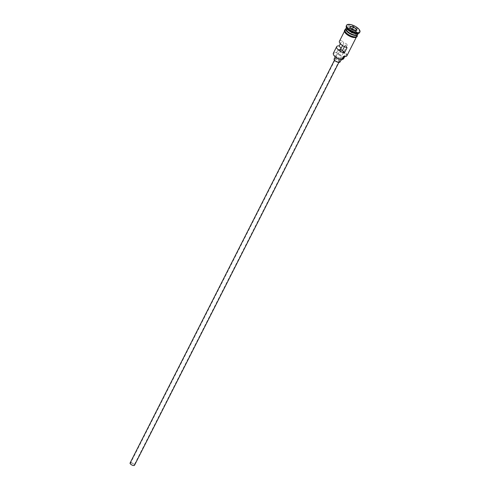 <?xml version="1.0" encoding="UTF-8"?>
<svg xmlns="http://www.w3.org/2000/svg" width="490" height="490" viewBox="0 0 490 490"><rect width="100%" height="100%" fill="white"/><g stroke="black" fill="none" stroke-linecap="round" stroke-linejoin="round"><path stroke-width="0.37" stroke-dasharray="2.45 1.84" d="M333.512 54.629A6.29 2.456 -153.1 0 1 336.679 52.994A6.29 2.456 -153.1 0 1 336.851 53.03L336.691 52.54A6.621 2.585 26.9 0 0 333.365 53.183M131.498 463.001A2.07 0.809 -153.1 0 1 133.458 463.914A2.07 0.809 -153.1 0 1 134.15 465.071A2.07 0.809 -153.1 0 1 133.108 465.273A2.07 0.809 -153.1 0 1 131.149 464.361A2.07 0.809 -153.1 0 1 130.456 463.197A2.07 0.809 -153.1 0 1 131.498 463.001M342.541 45.582L343.815 43.071A2.07 0.809 -153.1 0 1 344.531 43.083A2.07 0.809 -153.1 0 1 346.497 43.996A2.07 0.809 -153.1 0 1 347.183 45.16A2.07 0.809 -153.1 0 1 346.148 45.356A2.07 0.809 -153.1 0 1 345.23 45.062L344.421 46.654M130.089 463.013A2.481 0.968 -153.1 0 1 131.338 462.768A2.481 0.968 -153.1 0 1 133.69 463.865A2.481 0.968 -153.1 0 1 134.517 465.261M338.033 61.893A2.481 0.968 -153.1 0 1 335.681 60.797A2.481 0.968 -153.1 0 1 334.854 59.406A2.481 0.968 -153.1 0 1 336.097 59.161A2.481 0.968 -153.1 0 1 338.455 60.258A2.481 0.968 -153.1 0 1 339.282 61.654A2.481 0.968 -153.1 0 1 338.033 61.893M334.113 59.033A3.314 1.292 -153.1 0 1 335.773 58.708A3.314 1.292 -153.1 0 1 338.915 60.172A3.314 1.292 -153.1 0 1 340.017 62.028M340.421 58.273A3.314 1.292 -153.1 0 1 337.285 56.809A3.314 1.292 -153.1 0 1 336.183 54.954A3.314 1.292 -153.1 0 1 337.843 54.635A3.314 1.292 -153.1 0 1 340.985 56.093A3.314 1.292 -153.1 0 1 342.087 57.949A3.314 1.292 -153.1 0 1 340.421 58.273M357.792 34.306A6.621 2.585 26.9 0 0 355.587 30.594A6.621 2.585 26.9 0 0 349.309 27.673A6.621 2.585 26.9 0 0 345.983 28.316M357.669 34.502A6.621 2.585 26.9 0 0 355.164 30.839A6.621 2.585 26.9 0 0 349.101 28.083A6.621 2.585 26.9 0 0 345.903 28.53M357.43 33.645A6.621 2.585 26.9 0 0 358.484 32.946A6.621 2.585 26.9 0 0 356.279 29.235A6.621 2.585 26.9 0 0 349.995 26.313A6.621 2.585 26.9 0 0 346.675 26.956A6.621 2.585 26.9 0 0 346.736 28.218M359.568 32.646A7.448 2.909 26.9 0 0 357.081 28.469A7.448 2.909 26.9 0 0 350.019 25.18A7.448 2.909 26.9 0 0 346.277 25.903M339.435 41.227A6.621 2.585 -153.1 0 1 341.971 40.468L340.323 43.72M348.065 30.117A6.621 2.585 26.9 0 0 344.74 30.76A6.621 2.585 26.9 0 0 346.951 34.472A6.621 2.585 26.9 0 0 353.229 37.393A6.621 2.585 26.9 0 0 356.555 36.756A6.621 2.585 26.9 0 0 354.344 33.044A6.621 2.585 26.9 0 0 348.065 30.117M336.691 52.54L338.412 49.147L338.572 49.631A6.29 2.456 -153.1 0 1 345.223 53.116A6.29 2.456 -153.1 0 1 345.646 56.515M356.898 36.076A6.621 2.585 26.9 0 0 354.693 32.365A6.621 2.585 26.9 0 0 348.408 29.437A6.621 2.585 26.9 0 0 345.089 30.08M347.073 47.665L345.23 45.062M336.851 53.03A4.967 1.942 -153.1 0 0 339.16 54.292L340.887 50.899A4.967 1.942 -153.1 0 1 338.572 49.631M343.515 56.546A6.29 2.456 -153.1 0 1 343.472 56.54A4.967 1.942 -153.1 0 1 343.515 56.442A4.967 1.942 -153.1 0 1 344.433 55.897A5.047 1.972 -153.1 0 0 345.358 55.339A5.047 1.972 -153.1 0 0 340.887 50.899M346.902 55.78A6.621 2.585 26.9 0 0 344.697 52.069A6.621 2.585 26.9 0 0 338.412 49.147M341.751 59.939A4.967 1.942 -153.1 0 1 341.793 59.841A4.967 1.942 -153.1 0 1 341.953 59.627M339.16 54.292A5.047 1.972 -153.1 0 1 343.637 58.739M343.815 43.071L341.971 40.468M349.027 29.198L348.745 30.717L351.612 32.836L354.748 33.43L355.03 31.905L352.169 29.792L349.027 29.198L350.338 26.613M350.074 28.046L352.916 30.251L356.071 30.778M348.745 30.717L349.97 27.967M355.03 31.905L355.642 30.698M354.748 33.43L356.273 30.815M351.612 32.836L352.971 30.19M346.087 29.669A6.456 2.524 -153.1 0 1 346.062 28.524A6.456 2.524 -153.1 0 1 349.303 27.899A6.456 2.524 -153.1 0 1 355.428 30.748A6.456 2.524 -153.1 0 1 357.577 34.367A6.456 2.524 -153.1 0 1 356.64 35.023M357.265 34.815A6.456 2.524 26.9 0 0 357.51 34.502A6.456 2.524 26.9 0 0 355.354 30.888A6.456 2.524 26.9 0 0 349.235 28.034A6.456 2.524 26.9 0 0 345.995 28.665A6.456 2.524 26.9 0 0 345.885 29.045M344.905 30.417A6.707 2.622 -153.1 0 1 348.035 30.074A6.707 2.622 -153.1 0 1 356.157 34.802A6.707 2.622 -153.1 0 1 353.259 37.442M357.081 35.709A6.707 2.622 26.9 0 0 348.378 29.394A6.707 2.622 26.9 0 0 345.272 29.719M344.066 56.62L344.433 55.897M347.183 45.16L134.15 465.071M334.462 60.166L334.854 59.406M335.234 56.816L336.183 54.954M357.577 34.367C356.904 34.521 358.57 35.151 354.429 34.925C349.37 34.263 344.495 28.677 346.062 28.524L345.995 28.665C346.663 28.512 345.003 27.881 349.137 28.108C354.197 28.769 359.078 34.355 357.51 34.502L357.577 34.367M344.39 31.452L344.74 30.76M346.412 27.471L346.675 26.956M345.438 29.388L348.286 29.327L352.249 30.741L356.12 33.547L357.247 35.384M358.221 33.461L358.484 32.946M356.199 37.448L356.555 36.756M341.793 59.841L343.515 56.442M344.697 56.644L345.358 55.339M341.138 59.811L342.087 57.949M338.89 62.414L339.282 61.654M340.734 48.718L130.456 463.197"/><path stroke-width="0.73" d="M340.323 43.72L339.215 45.907A6.621 2.585 26.9 0 0 336.673 46.66L333.365 53.183A6.621 2.585 26.9 0 0 333.427 54.445A6.621 2.585 26.9 0 0 341.855 59.817L341.751 59.939A6.29 2.456 -153.1 0 1 341.585 59.909A6.29 2.456 -153.1 0 1 333.58 54.807A6.29 2.456 -153.1 0 1 333.512 54.629M338.89 62.414L134.517 465.261A2.481 0.968 -153.1 0 1 133.274 465.5A2.481 0.968 -153.1 0 1 130.916 464.404A2.481 0.968 -153.1 0 1 130.089 463.013L334.462 60.166M341.138 59.811L340.017 62.028A3.314 1.292 -153.1 0 1 338.357 62.346A3.314 1.292 -153.1 0 1 335.215 60.889A3.314 1.292 -153.1 0 1 334.113 59.033L335.234 56.816M346.412 27.471L345.983 28.316A6.621 2.585 26.9 0 0 348.188 32.028A6.621 2.585 26.9 0 0 354.472 34.949A6.621 2.585 26.9 0 0 357.792 34.306L358.221 33.461M345.903 28.53A6.621 2.585 26.9 0 0 345.775 28.72A6.621 2.585 26.9 0 0 347.98 32.432A6.621 2.585 26.9 0 0 354.264 35.36A6.621 2.585 26.9 0 0 357.584 34.717A6.621 2.585 26.9 0 0 357.669 34.502M346.626 25.223L346.277 25.903A7.448 2.909 26.9 0 0 346.35 27.324L346.736 28.218A6.621 2.585 26.9 0 0 355.158 33.59A6.621 2.585 26.9 0 0 357.43 33.645L358.38 33.424A7.448 2.909 26.9 0 0 359.568 32.646L359.911 31.966A7.448 2.909 26.9 0 0 357.43 27.789A7.448 2.909 26.9 0 0 350.362 24.5A7.448 2.909 26.9 0 0 346.626 25.223A7.448 2.909 26.9 0 0 349.107 29.4A7.448 2.909 26.9 0 0 356.169 32.689A7.448 2.909 26.9 0 0 359.911 31.966M346.35 27.324A7.448 2.909 26.9 0 0 355.826 33.369A7.448 2.909 26.9 0 0 358.38 33.424M336.673 46.66A6.621 2.585 26.9 0 0 344.317 53.098L347.073 47.665A6.621 2.585 -153.1 0 1 339.435 41.227L344.39 31.452M341.855 59.817L343.576 56.424A6.621 2.585 26.9 0 0 345.848 56.473A6.621 2.585 26.9 0 0 346.902 55.78L356.199 37.448M345.775 28.72L345.089 30.08A6.621 2.585 26.9 0 0 347.294 33.792A6.621 2.585 26.9 0 0 353.572 36.719A6.621 2.585 26.9 0 0 356.898 36.076L357.584 34.717M344.421 46.654L342.473 50.501A2.07 0.809 -153.1 0 1 340.734 48.718A2.07 0.809 -153.1 0 1 341.058 48.504L339.215 45.907M344.317 53.098L342.473 50.501M345.646 56.515A6.29 2.456 -153.1 0 1 345.462 56.564A6.29 2.456 -153.1 0 1 343.515 56.546M356.273 30.815L352.971 30.19L349.97 27.967L350.264 26.368L353.56 26.993L356.567 29.216L356.273 30.815M341.953 59.627A4.967 1.942 -153.1 0 1 342.706 59.29L344.066 56.62M344.697 56.644L343.637 58.739A5.047 1.972 -153.1 0 1 342.706 59.29M341.058 48.504L342.541 45.582M352.237 29.651L353.48 27.207L350.338 26.613L350.074 28.046M355.642 30.698L356.34 29.327L353.56 26.993M356.071 30.778L356.567 29.216M356.64 35.023A6.456 2.524 -153.1 0 1 354.337 34.992A6.456 2.524 -153.1 0 1 346.087 29.669M345.885 29.045A6.456 2.524 26.9 0 0 354.264 35.133A6.456 2.524 26.9 0 0 357.265 34.815M353.259 37.442A6.707 2.622 -153.1 0 1 346.559 34.208A6.707 2.622 -153.1 0 1 344.905 30.417M345.272 29.719A6.707 2.622 26.9 0 0 346.883 33.504A6.707 2.622 26.9 0 0 353.602 36.762A6.707 2.622 26.9 0 0 357.081 35.709M333.58 54.807L333.427 54.445M357.247 35.384L357.161 36.652L355.844 37.552L353.357 37.51L349.511 36.156L345.542 33.308L344.525 31.826L344.47 30.196L345.438 29.388M345.462 56.564L345.848 56.473"/></g></svg>
